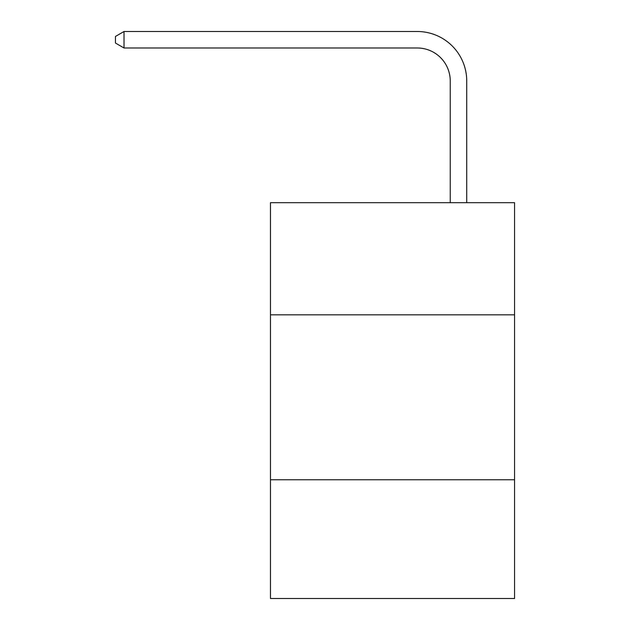 <?xml version="1.0" encoding="UTF-8"?>
<svg xmlns="http://www.w3.org/2000/svg" width="630" height="630" viewBox="0 0 630 630"><rect width="100%" height="100%" fill="white"/><g stroke="black" fill="none" stroke-linecap="round" stroke-linejoin="round"><path stroke-width="0.94" d="M514.553 314.835L514.553 202.687L270.475 202.687L270.475 314.835L514.553 314.835L514.553 598.5L270.475 598.5L270.475 314.835M514.553 479.753L270.475 479.753M450.237 202.687L450.237 80.979A32.98 32.98 131.5 0 0 417.249 47.99L124.023 47.99L115.447 43.045L115.447 36.446L124.023 31.5L417.249 31.5A49.479 49.479 -48.5 0 1 466.728 80.979L466.728 202.687M450.237 80.979A32.98 32.98 131.5 0 0 417.249 47.99A32.98 32.98 131.5 0 1 450.237 80.979A32.98 32.98 131.5 0 0 417.249 47.99A32.98 32.98 131.5 0 1 450.237 80.979A32.98 32.98 131.5 0 0 417.249 47.99A32.98 32.98 131.5 0 1 450.237 80.979A32.98 32.98 131.5 0 0 417.249 47.99A32.98 32.98 131.5 0 1 450.237 80.979A32.98 32.98 131.5 0 0 417.249 47.99A32.98 32.98 131.5 0 1 450.237 80.979A32.98 32.98 131.5 0 0 417.249 47.99A32.98 32.98 131.5 0 1 450.237 80.979A32.98 32.98 131.5 0 0 417.249 47.99A32.98 32.98 131.5 0 1 450.237 80.979A32.98 32.98 131.5 0 0 417.249 47.99A32.98 32.98 131.5 0 1 450.237 80.979A32.98 32.98 131.5 0 0 417.249 47.99A32.98 32.98 131.5 0 1 450.237 80.979M124.023 47.99L124.023 31.5L417.249 31.5"/></g></svg>
